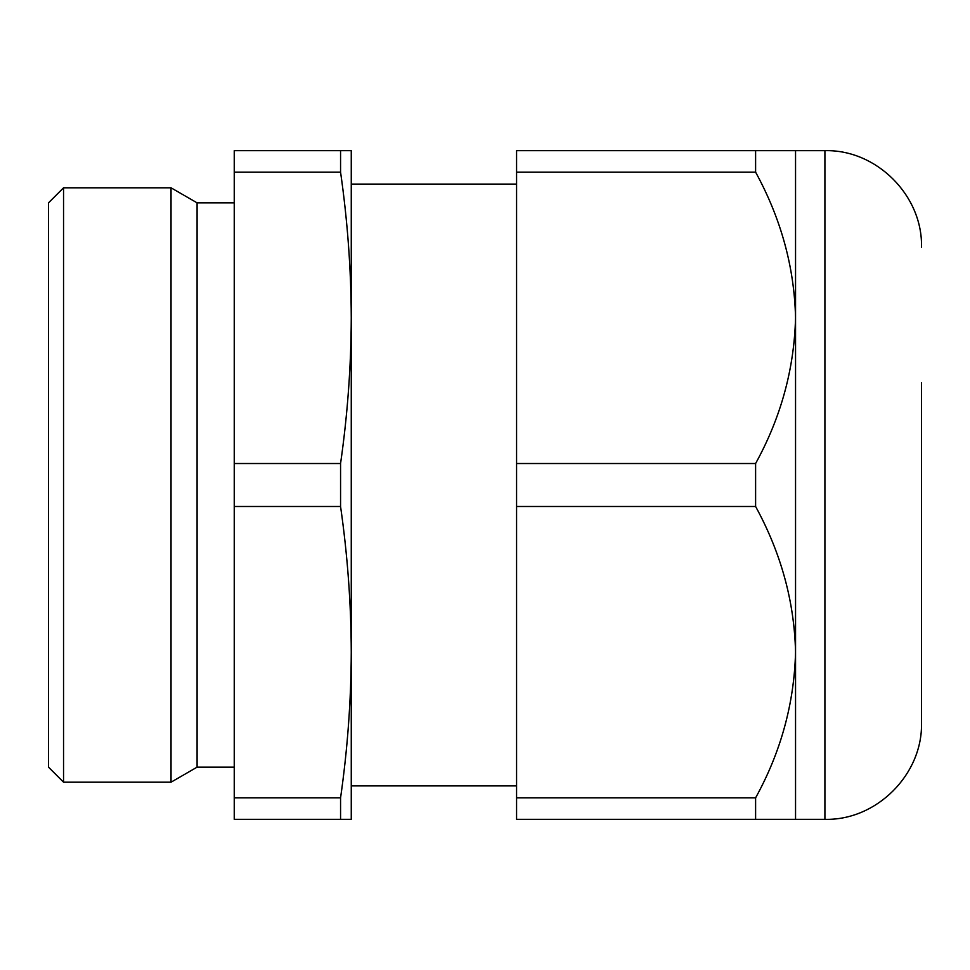 <?xml version="1.0" encoding="UTF-8"?>
<svg xmlns="http://www.w3.org/2000/svg" width="970" height="970" viewBox="0 0 970 970"><rect width="100%" height="100%" fill="white"/><g stroke="black" fill="none" stroke-linecap="round" stroke-linejoin="round"><path stroke-width="1.45" d="M755.606 797.849C780.911 751.883 794.224 703.323 795.545 652.167C794.381 601.655 781.068 553.094 755.606 506.486L516.573 506.486L516.573 819.335L755.606 819.335L755.606 797.849L516.573 797.849M755.606 506.486L755.606 463.514L516.573 463.514L516.573 506.486M516.573 184.094L351.261 184.094L351.261 317.833L351.261 150.665L234.243 150.665L234.243 172.151L340.567 172.151C347.539 220.699 351.104 269.272 351.261 317.833C351.104 366.393 347.539 414.954 340.567 463.514L234.243 463.514L234.243 506.486L340.567 506.486C347.539 555.046 351.104 603.607 351.261 652.167C351.104 700.728 347.539 749.289 340.567 797.849L234.243 797.849L234.243 819.335L340.567 819.335L340.567 797.849M234.243 172.151L234.243 463.514M351.261 317.833L351.261 819.335L340.567 819.335M234.243 506.486L234.243 797.849M340.567 506.486L340.567 463.514M63.547 187.804L63.547 782.196L171.035 782.196L171.035 187.804L63.547 187.804L48.5 202.851L48.5 767.149L63.547 782.196M234.243 202.851L197.092 202.851L197.092 767.149L171.035 782.196M755.606 463.514C780.911 417.536 794.224 368.976 795.545 317.833L795.545 819.335L755.606 819.335M795.545 819.335L824.912 819.335L824.912 150.665L795.545 150.665L795.545 317.833C794.381 267.308 781.068 218.747 755.606 172.151L755.606 150.665L516.573 150.665L516.573 463.514M795.545 150.665L755.606 150.665M755.606 172.151L516.573 172.151M340.567 172.151L340.567 150.665M921.5 382.835L921.5 722.759C922.834 774.363 876.528 820.668 824.912 819.335M197.092 202.851L171.035 187.804M234.243 767.149L197.092 767.149M516.573 785.906L351.261 785.906M824.912 150.665C876.528 149.331 922.834 195.637 921.5 247.241"/></g></svg>
